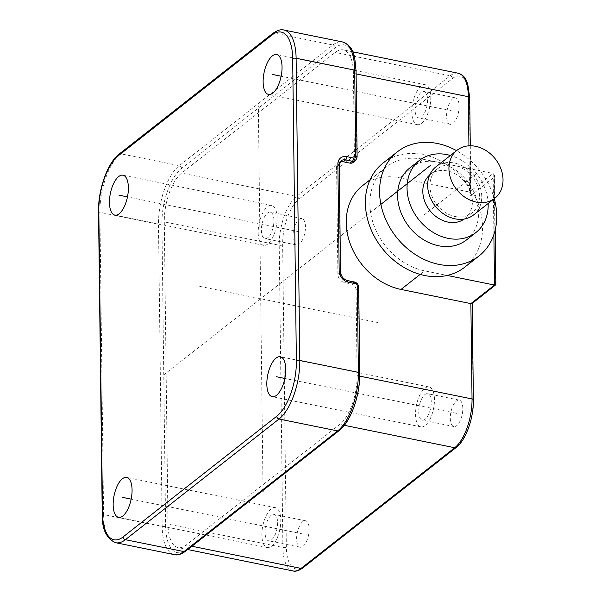 <?xml version="1.0" encoding="UTF-8"?>
<svg xmlns="http://www.w3.org/2000/svg" width="601" height="601" viewBox="0 0 601 601"><rect width="100%" height="100%" fill="white"/><g stroke="black" fill="none" stroke-linecap="round" stroke-linejoin="round"><path stroke-width="0.45" stroke-dasharray="3 2.25" d="M340.016 161.947A7.633 6.16 51.9 0 0 338.626 162.721A7.633 6.16 51.9 0 0 336.575 167.356L337.882 274.296A7.633 6.16 51.9 0 0 344.734 282.643L351.487 284.018A5.086 4.109 -128.1 0 1 356.055 289.584L357.107 375.602A38.171 16.355 -78.5 0 1 339.798 424.396L186.137 545.077A38.171 16.355 -78.5 0 1 178.114 547.609A38.171 16.355 -78.5 0 1 167.98 524.125L164.291 221.897A38.171 16.355 -78.5 0 1 181.592 173.103L335.253 52.422A38.171 16.355 -78.5 0 1 343.276 49.891A38.171 16.355 -78.5 0 1 353.411 73.375L354.462 159.393A5.086 4.109 -128.1 0 1 353.103 162.48M468.938 145.84L469.501 192.027L399.642 177.843A61.077 49.282 51.9 0 0 362.606 185.604M472.085 303.55L473.1 400.326A2.547 1.037 179.3 0 0 473.393 399.838M303.039 546.324A13.485 5.777 -78.5 0 0 309.019 532.065A13.485 5.777 -78.5 0 0 305.571 520.782A13.485 5.777 -78.5 0 0 302.739 521.676A13.485 5.777 -78.5 0 0 296.759 535.934A13.485 5.777 -78.5 0 0 300.207 547.218A13.485 5.777 -78.5 0 0 303.039 546.324M462.815 408.402A13.485 5.777 -78.5 0 0 459.239 400.101A13.485 5.777 -78.5 0 0 450.292 418.243A13.485 5.777 -78.5 0 0 453.868 426.537A13.485 5.777 -78.5 0 0 462.815 408.402M452.711 98.774A13.485 5.777 -78.5 0 0 446.731 113.033A13.485 5.777 -78.5 0 0 450.179 124.309A13.485 5.777 -78.5 0 0 453.011 123.415A13.485 5.777 -78.5 0 0 458.991 109.157A13.485 5.777 -78.5 0 0 455.543 97.873A13.485 5.777 -78.5 0 0 452.711 98.774M292.935 236.689A13.485 5.777 -78.5 0 0 296.511 244.99A13.485 5.777 -78.5 0 0 305.466 226.855A13.485 5.777 -78.5 0 0 301.882 218.554A13.485 5.777 -78.5 0 0 292.935 236.689M271.494 539.916A13.485 5.777 -78.5 0 0 277.474 525.657A13.485 5.777 -78.5 0 0 274.026 514.373A13.485 5.777 -78.5 0 0 271.194 515.267A13.485 5.777 -78.5 0 0 265.214 529.534A13.485 5.777 -78.5 0 0 268.655 540.81A13.485 5.777 -78.5 0 0 271.494 539.916M271.569 546.189A20.359 8.722 -78.5 0 0 280.592 524.665A20.359 8.722 -78.5 0 0 275.393 507.642A20.359 8.722 -78.5 0 0 271.111 508.994A20.359 8.722 -78.5 0 0 262.089 530.518A20.359 8.722 -78.5 0 0 267.287 547.541A20.359 8.722 -78.5 0 0 271.569 546.189M434.463 399.485A20.359 8.722 -78.5 0 0 429.054 386.961A20.359 8.722 -78.5 0 0 415.546 414.337A20.359 8.722 -78.5 0 0 420.955 426.868A20.359 8.722 -78.5 0 0 434.463 399.485M431.27 401.994A13.485 5.777 -78.5 0 0 427.687 393.693A13.485 5.777 -78.5 0 0 418.739 411.835A13.485 5.777 -78.5 0 0 422.323 420.129A13.485 5.777 -78.5 0 0 431.27 401.994M421.083 86.086A20.359 8.722 -78.5 0 0 412.061 107.609A20.359 8.722 -78.5 0 0 417.259 124.64A20.359 8.722 -78.5 0 0 421.541 123.288A20.359 8.722 -78.5 0 0 430.564 101.764A20.359 8.722 -78.5 0 0 425.365 84.733A20.359 8.722 -78.5 0 0 421.083 86.086M421.166 92.366A13.485 5.777 -78.5 0 0 415.186 106.625A13.485 5.777 -78.5 0 0 418.627 117.901A13.485 5.777 -78.5 0 0 421.466 117.007A13.485 5.777 -78.5 0 0 427.446 102.748A13.485 5.777 -78.5 0 0 423.998 91.465A13.485 5.777 -78.5 0 0 421.166 92.366M258.19 232.79A20.359 8.722 -78.5 0 0 263.599 245.313A20.359 8.722 -78.5 0 0 277.106 217.938A20.359 8.722 -78.5 0 0 271.705 205.414A20.359 8.722 -78.5 0 0 258.19 232.79M261.382 230.281A13.485 5.777 -78.5 0 0 264.966 238.582A13.485 5.777 -78.5 0 0 273.913 220.447A13.485 5.777 -78.5 0 0 270.33 212.145A13.485 5.777 -78.5 0 0 261.382 230.281M338.626 162.721L340.985 160.865A7.633 6.16 51.9 0 0 338.941 165.5L339.234 165.012M336.575 167.356L338.941 165.5L340.249 272.441A7.633 6.16 51.9 0 0 347.093 280.787L347.633 280.614M493.887 234.57L493.143 173.464L469.501 192.027L470.883 194.161L470.606 195.738L494.24 177.175L494.518 175.597L493.143 173.464L445.822 163.855A66.163 53.391 51.9 0 0 423.232 154.63A66.163 53.391 51.9 0 0 383.1 163.036M495.855 284.716L495.547 284.115L471.913 302.679M399.642 177.843L423.284 159.273A61.077 49.282 51.9 0 0 386.248 167.04A61.077 49.282 51.9 0 0 373.987 225.548A61.077 49.282 51.9 0 0 424.652 270.871L447.182 275.446M423.284 159.273L445.822 163.855A66.163 53.391 51.9 0 1 464.836 267.107M494.262 198.698A66.163 53.391 51.9 0 0 456.542 150.663M466.444 239.957A45.804 36.962 51.9 0 0 475.639 196.076A45.804 36.962 51.9 0 0 437.641 162.082A45.804 36.962 51.9 0 0 409.859 167.904M488.14 203.506A45.804 36.962 51.9 0 0 450.412 155.471M464.205 219.042A27.992 22.59 51.9 0 0 464.896 218.524A27.992 22.59 51.9 0 0 470.515 191.704A27.992 22.59 51.9 0 0 447.294 170.932A27.992 22.59 51.9 0 0 430.316 174.493A27.992 22.59 51.9 0 0 429.647 175.041M455.017 216.51A27.992 22.59 51.9 0 0 471.988 212.949A27.992 22.59 51.9 0 0 477.607 186.137A27.992 22.59 51.9 0 0 454.386 165.365A27.992 22.59 51.9 0 0 437.408 168.919A27.992 22.59 51.9 0 0 431.796 195.738A27.992 22.59 51.9 0 0 455.017 216.51M473.565 214.955A30.538 24.641 51.9 0 0 479.688 185.701A30.538 24.641 51.9 0 0 454.364 163.036A30.538 24.641 51.9 0 0 435.838 166.92M377.879 322.549L197.601 285.933M380.891 204.355L162.586 375.798M263.035 490.386L258.34 105.791M302.889 533.996L131.161 499.123M456.557 413.323L284.829 378.45M452.861 111.095L281.133 76.222M299.2 231.768L127.472 196.895M423.968 215.075L475.977 174.23M356.055 289.584L358.421 287.721L359.466 373.739A43.264 18.533 101.5 0 1 339.858 429.046L186.197 549.727A43.264 18.533 101.5 0 1 165.613 525.98L161.924 223.752A43.264 18.533 101.5 0 1 181.532 168.453L335.2 47.772A43.264 18.533 101.5 0 1 355.777 71.511L356.829 157.537L354.462 159.393M359.466 373.739A2.547 1.037 179.3 0 0 359.759 373.251M339.858 429.046A2.547 2.051 -128.1 0 1 339.174 430.586M186.197 549.727A2.547 2.051 -128.1 0 1 185.514 551.267M174.343 554.633A45.804 19.623 101.5 0 1 162.18 526.453L158.491 224.226A45.804 19.623 101.5 0 1 179.256 165.673L332.916 44.992A45.804 19.623 101.5 0 1 342.547 41.95M165.613 525.98A2.547 1.037 -0.7 0 1 162.18 526.453L103.59 514.554A45.804 19.623 -78.5 0 0 115.753 542.733M161.924 223.752A2.547 1.037 -0.7 0 1 158.491 224.226L99.901 212.326L103.59 514.554A2.547 1.037 179.3 0 1 102.23 513.66M181.532 168.453A2.547 2.051 51.9 0 0 179.256 165.673L120.666 153.773A45.804 19.623 -78.5 0 0 99.901 212.326A2.547 1.037 179.3 0 1 98.534 211.432M335.2 47.772A2.547 2.051 51.9 0 0 332.916 44.992L274.326 33.093L120.666 153.773A2.547 2.051 -128.1 0 0 119.118 154.096M355.777 71.511A2.547 1.037 179.3 0 0 356.07 71.023M355.461 160.625A5.086 4.109 -128.1 0 0 356.829 157.537A2.547 1.037 179.3 0 0 357.122 157.041M359.744 376.136L357.107 375.602M356.1 73.915L353.411 73.375M473.1 400.326A35.624 15.265 101.5 0 1 456.948 445.867L303.287 566.548A35.624 15.265 101.5 0 1 286.339 546.993L282.65 244.765A35.624 15.265 101.5 0 1 298.802 199.224L452.463 78.543A35.624 15.265 101.5 0 1 469.411 98.098L470.606 195.738M495.547 284.115L494.24 177.175M283.957 30.05A45.804 19.623 -78.5 0 0 274.326 33.093A2.547 2.051 -128.1 0 0 272.786 33.416M337.882 274.296L340.249 272.441A2.547 1.037 179.3 0 0 340.542 271.952M351.487 284.018L353.854 282.162L347.093 280.787L344.734 282.643M358.707 287.233A2.547 1.037 179.3 0 1 358.421 287.721A5.086 4.109 -128.1 0 0 353.854 282.162A2.547 1.089 101.5 0 1 354.387 281.989M303.287 566.548A2.547 2.051 -128.1 0 1 302.603 568.088M293.04 570.95A38.171 16.355 101.5 0 1 282.906 547.466L279.217 245.238A38.171 16.355 101.5 0 1 296.518 196.444L450.179 75.764A38.171 16.355 101.5 0 1 458.202 73.224M286.339 546.993A2.547 1.037 -0.7 0 1 282.906 547.466L167.98 524.125M282.65 244.765A2.547 1.037 -0.7 0 1 279.217 245.238L164.291 221.897M298.802 199.224A2.547 2.051 51.9 0 0 296.518 196.444L181.592 173.103M452.463 78.543A2.547 2.051 51.9 0 0 450.179 75.764L335.253 52.422M469.411 98.098A2.547 1.037 179.3 0 0 469.704 97.61M420.144 274.409L424.652 270.871M191.907 546.249L186.137 545.077M344.335 425.32L339.798 424.396M456.948 445.867A2.547 2.051 -128.1 0 1 456.272 447.414M305.571 520.782L274.026 514.373M300.207 547.218L268.655 540.81M275.393 507.642L126.668 477.434M267.287 547.541L118.562 517.341M429.054 386.961L280.329 356.761M420.955 426.868L272.223 396.66M459.239 400.101L427.687 393.693M453.868 426.537L422.323 420.129M417.259 124.64L268.534 94.432M425.365 84.733L276.64 54.533M450.179 124.309L418.627 117.901M455.543 97.873L423.998 91.465M263.599 245.313L114.874 215.113M271.705 205.414L122.972 175.207M296.511 244.99L264.966 238.582M301.882 218.554L270.33 212.145M470.29 145.795L470.883 194.161M495.186 230.078L494.833 200.884M494.796 198.277L494.518 175.597M370.096 179.722L386.248 167.04M464.896 218.524L471.988 212.949M430.316 174.493L437.408 168.919M352.674 51.799L343.276 49.891M187.692 549.554L178.114 547.609"/><path stroke-width="0.9" d="M123.1 536.911L276.76 416.23A43.264 18.533 -78.5 0 0 296.376 360.931L292.679 58.703A43.264 18.533 -78.5 0 0 272.103 34.963L118.442 155.636A43.264 18.533 -78.5 0 0 98.827 210.943L102.523 513.171A43.264 18.533 -78.5 0 0 123.1 536.911A2.547 2.051 51.9 0 0 125.376 539.69L279.044 419.017A45.804 19.623 -78.5 0 0 299.809 360.457L296.113 58.229A45.804 19.623 -78.5 0 0 283.957 30.05L342.547 41.95C354.981 47.111 354.65 56.937 356.07 71.023L357.122 157.041L355.461 160.625L353.103 162.48A5.086 4.109 -128.1 0 1 350.015 163.126L343.254 161.752A7.633 6.16 51.9 0 0 340.016 161.947M370.096 179.722L362.606 185.604A61.077 49.282 51.9 0 0 350.345 244.111A61.077 49.282 51.9 0 0 401.01 289.434L420.144 274.409M456.542 150.663A66.163 53.391 51.9 0 0 437.415 143.489A66.163 53.391 51.9 0 0 397.284 151.895L383.1 163.036A66.163 53.391 51.9 0 0 369.825 226.419A66.163 53.391 51.9 0 0 424.704 275.521A66.163 53.391 51.9 0 0 447.182 275.446L494.51 285.054L470.868 303.618L401.01 289.434M472.213 303.452L473.393 399.838A2.547 1.037 179.3 0 0 472.033 398.936L470.868 303.618L472.085 303.55L495.855 284.716L495.186 230.078M122.844 515.989A20.359 8.722 -78.5 0 0 131.867 494.465A20.359 8.722 -78.5 0 0 126.668 477.434A20.359 8.722 -78.5 0 0 122.386 478.787A20.359 8.722 -78.5 0 0 113.364 500.31A20.359 8.722 -78.5 0 0 118.562 517.341A20.359 8.722 -78.5 0 0 122.844 515.989M285.738 369.284A20.359 8.722 -78.5 0 0 280.329 356.761A20.359 8.722 -78.5 0 0 266.821 384.137A20.359 8.722 -78.5 0 0 272.223 396.66A20.359 8.722 -78.5 0 0 285.738 369.284M272.358 55.885A20.359 8.722 -78.5 0 0 263.336 77.409A20.359 8.722 -78.5 0 0 268.534 94.432A20.359 8.722 -78.5 0 0 272.816 93.08A20.359 8.722 -78.5 0 0 281.839 71.557A20.359 8.722 -78.5 0 0 276.64 54.533A20.359 8.722 -78.5 0 0 272.358 55.885M109.465 202.59A20.359 8.722 -78.5 0 0 114.874 215.113A20.359 8.722 -78.5 0 0 128.381 187.737A20.359 8.722 -78.5 0 0 122.972 175.207A20.359 8.722 -78.5 0 0 109.465 202.59M338.941 165.5L337.867 164.111L339.174 271.051A10.179 8.211 51.9 0 0 348.302 282.185L355.063 283.559A2.547 2.051 -128.1 0 1 357.347 286.339L358.399 372.357A45.804 19.623 101.5 0 1 337.634 430.917L183.966 551.59A45.804 19.623 101.5 0 1 174.343 554.633C177.257 555.549 180.976 554.423 185.514 551.267A2.547 2.051 -128.1 0 1 183.966 551.59L125.376 539.69A45.804 19.623 -78.5 0 1 115.753 542.733L174.343 554.633M347.093 280.787L348.302 282.185M493.887 234.57L494.51 285.054L495.727 284.987M447.182 275.446A66.163 53.391 51.9 0 0 464.836 267.107L479.02 255.966A66.163 53.391 51.9 0 0 494.262 198.698M397.284 151.895A66.163 53.391 51.9 0 0 384.009 215.278A66.163 53.391 51.9 0 0 438.888 264.38A66.163 53.391 51.9 0 0 479.02 255.966M450.412 155.471A45.804 36.962 51.9 0 0 447.099 154.66A45.804 36.962 51.9 0 0 419.318 160.482L409.859 167.904A45.804 36.962 51.9 0 0 400.664 211.785A45.804 36.962 51.9 0 0 438.662 245.779A45.804 36.962 51.9 0 0 466.444 239.957L475.902 232.534A45.804 36.962 51.9 0 0 488.14 203.506M419.318 160.482A45.804 36.962 51.9 0 0 410.122 204.363A45.804 36.962 51.9 0 0 448.121 238.357A45.804 36.962 51.9 0 0 475.902 232.534M429.647 175.041A27.992 22.59 51.9 0 0 424.884 201.801A27.992 22.59 51.9 0 0 447.918 222.077A27.992 22.59 51.9 0 0 464.205 219.042M457.113 150.212L435.838 166.92A30.538 24.641 51.9 0 0 429.707 196.174A30.538 24.641 51.9 0 0 455.04 218.832A30.538 24.641 51.9 0 0 473.565 214.955L494.841 198.247A30.538 24.641 51.9 0 0 500.971 168.986A30.538 24.641 51.9 0 0 475.639 146.328A30.538 24.641 51.9 0 0 457.113 150.212A30.538 24.641 51.9 0 0 450.99 179.466A30.538 24.641 51.9 0 0 476.315 202.124A30.538 24.641 51.9 0 0 494.841 198.247M430.909 165.072L380.891 204.355M263.058 491.708L263.035 490.386M131.161 499.123L122.612 497.388M284.829 378.45L276.28 376.707M281.133 76.222L272.584 74.479M127.472 196.895L118.923 195.16M355.461 160.625A5.086 4.109 -128.1 0 1 352.374 161.271L345.62 159.896A7.633 6.16 51.9 0 0 340.985 160.865L339.234 165.012L340.542 271.952C341.067 276.415 343.426 279.3 347.633 280.614L354.387 281.989C357.024 282.748 358.459 284.498 358.707 287.233L359.759 373.251A2.547 1.037 179.3 0 0 358.399 372.357L299.809 360.457A2.547 1.037 -0.7 0 0 296.376 360.931M359.759 373.251C360.232 394.917 350.804 421.91 339.174 430.586A2.547 2.051 -128.1 0 1 337.634 430.917L279.044 419.017A2.547 2.051 51.9 0 1 276.76 416.23M342.547 41.95A45.804 19.623 101.5 0 1 354.703 70.129L355.754 156.147A2.547 2.051 -128.1 0 1 353.531 158.018L346.769 156.643A10.179 8.211 51.9 0 0 337.867 164.111M356.07 71.023A2.547 1.037 179.3 0 0 354.703 70.129L296.113 58.229A2.547 1.037 -0.7 0 0 292.679 58.703M357.122 157.041A2.547 1.037 179.3 0 0 355.754 156.147M350.015 163.126L352.374 161.271A2.547 1.089 -78.5 0 0 353.531 158.018M473.393 399.838C473.768 417.808 465.993 440.135 456.272 447.414A2.547 2.051 -128.1 0 1 454.724 447.737A38.171 16.355 101.5 0 0 472.033 398.936L359.744 376.136M468.938 145.84L468.337 96.708A2.547 1.037 179.3 0 1 469.704 97.61L467.721 83.885C465.783 79.587 465.7 76.102 458.202 73.224A38.171 16.355 101.5 0 1 468.337 96.708L356.1 73.915M272.103 34.963A2.547 2.051 -128.1 0 1 272.786 33.416L119.118 154.096C107.489 162.773 98.068 189.766 98.534 211.432L102.23 513.66C101.772 528.85 106.279 538.549 115.753 542.733M118.442 155.636A2.547 2.051 -128.1 0 1 119.118 154.096M98.827 210.943A2.547 1.037 179.3 0 0 98.534 211.432M102.523 513.171A2.547 1.037 179.3 0 0 102.23 513.66M343.254 161.752L345.62 159.896A2.547 1.089 -78.5 0 0 346.769 156.643M340.542 271.952A2.547 1.037 179.3 0 0 339.174 271.051M354.387 281.989A2.547 1.089 101.5 0 1 355.063 283.559M358.707 287.233A2.547 1.037 179.3 0 0 357.347 286.339M456.272 447.414L302.603 568.088A2.547 2.051 -128.1 0 1 301.063 568.411A38.171 16.355 101.5 0 1 293.04 570.95L187.692 549.554M344.335 425.32L454.724 447.737L301.063 568.411L191.907 546.249M339.174 430.586L185.514 551.267M283.957 30.05C281.328 29.066 277.609 30.193 272.786 33.416M302.603 568.088C298.765 570.77 295.579 571.724 293.04 570.95M469.704 97.61L470.29 145.795M494.833 200.884L494.796 198.277M458.202 73.224L352.674 51.799"/></g></svg>
